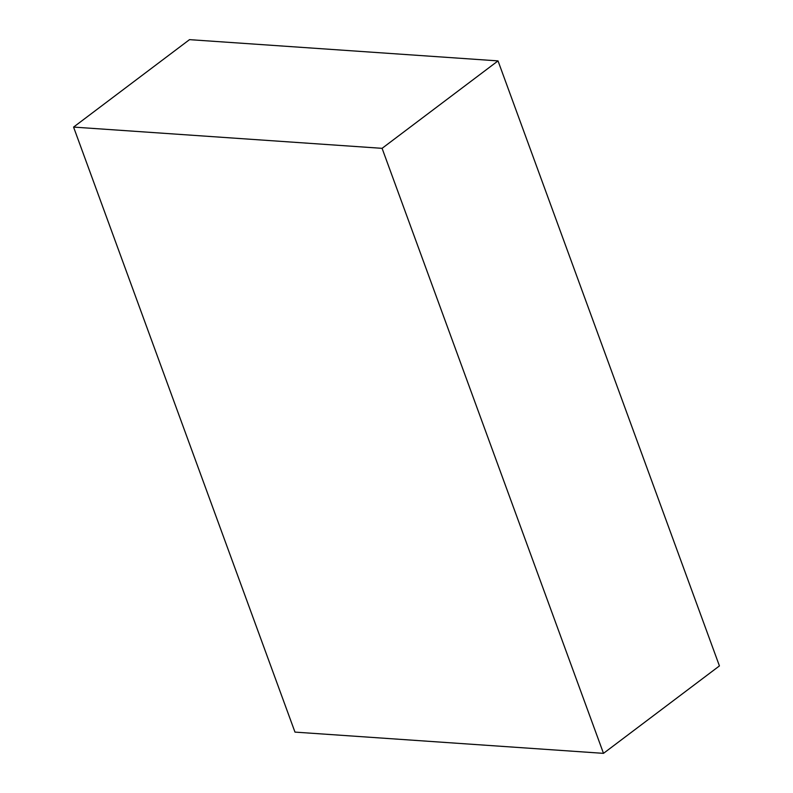 <?xml version="1.0" encoding="UTF-8"?>
<svg xmlns="http://www.w3.org/2000/svg" width="793" height="793" viewBox="0 0 793 793"><rect width="100%" height="100%" fill="white"/><g stroke="black" fill="none" stroke-linecap="round" stroke-linejoin="round"><path stroke-width="1.19" d="M73.571 127.088L294.976 732.108L603.493 753.35L719.429 665.912L498.024 60.892L382.087 148.331L73.571 127.088L189.507 39.65L498.024 60.892M603.493 753.35L382.087 148.331"/></g></svg>
